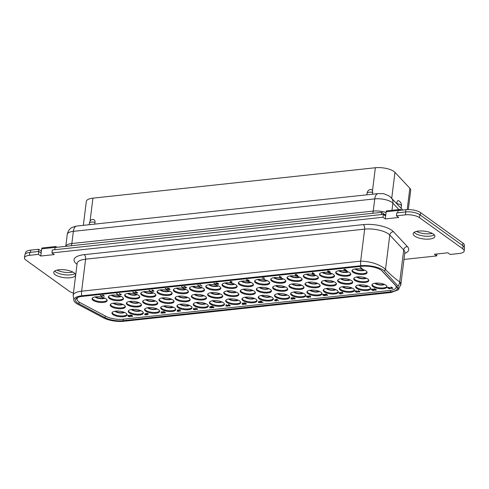 <?xml version="1.0" encoding="UTF-8"?>
<svg xmlns="http://www.w3.org/2000/svg" width="489" height="489" viewBox="0 0 489 489"><rect width="100%" height="100%" fill="white"/><g stroke="black" fill="none" stroke-linecap="round" stroke-linejoin="round"><path stroke-width="0.73" d="M398.731 200.826A4.737 1.748 88.3 0 0 398.511 200.686A4.737 1.748 88.3 0 0 396.665 203.473M83.344 225.35L86.321 201.45A13.637 4.89 7.1 0 1 92.928 198.155L375.363 167.739A13.637 4.89 7.1 0 1 393.932 171.462A13.637 4.89 7.1 0 1 394.959 172.348L409.843 188.241A13.637 4.89 7.1 0 1 410.711 190.294L408.309 209.592M366.897 194.811L367.123 192.959A3.344 2.61 125.7 0 1 369.464 189.805A3.344 2.61 125.7 0 1 372.514 190.588L372.624 194.194M89.077 224.732L90.086 221.004A3.344 2.61 125.7 0 1 93.417 219.53A3.344 2.61 125.7 0 1 95.019 222.263L94.793 224.115M76.247 298.449A14.358 5.147 -172.9 0 0 77.036 299.372M381.206 270.215A14.358 5.147 -172.9 0 0 361.658 266.297L82.427 296.365A14.358 5.147 -172.9 0 0 75.471 299.83A14.358 5.147 -172.9 0 0 77.464 302.923A14.358 5.147 -172.9 0 0 78.912 303.816L105.043 317.667A14.358 5.147 -172.9 0 0 123.136 320.692L390.418 291.909A14.358 5.147 -172.9 0 0 397.374 288.443A14.358 5.147 -172.9 0 0 396.463 286.279L382.288 271.144A14.358 5.147 -172.9 0 0 381.206 270.215M81.736 295.79A16.259 5.825 -172.9 0 0 74.126 301.096A16.259 5.825 -172.9 0 0 76.113 303.217A16.259 5.825 -172.9 0 0 77.757 304.225L103.423 317.832A16.259 5.825 -172.9 0 0 123.913 321.261L391.212 292.477L398.394 289.757L398.058 286.096L384.403 271.089C380.986 267.507 368.914 264.714 360.778 265.741L81.736 295.79A8.747 4.487 -96.1 0 1 81.626 291.175A17.494 6.271 -172.9 0 0 73.148 295.405L77.158 263.247M415.02 233.155A10.954 3.924 7.1 0 1 414.11 232.354A10.954 3.924 -172.9 0 0 415.02 233.155A10.954 3.924 -172.9 0 0 424.959 236.156A10.954 3.924 -172.9 0 0 434.269 234.861A10.954 3.924 7.1 0 1 424.959 236.156A10.954 3.924 7.1 0 1 415.02 233.155M414.654 236.071A10.954 3.924 7.1 0 1 413.138 233.711A10.954 3.924 7.1 0 1 421.359 230.949A10.954 3.924 7.1 0 1 433.358 234.06A10.954 3.924 7.1 0 1 434.874 236.419A10.954 3.924 7.1 0 1 426.659 239.182A10.954 3.924 7.1 0 1 414.654 236.071M55.642 271.86A10.954 3.924 7.1 0 1 54.731 271.053A10.954 3.924 -172.9 0 0 55.642 271.86A10.954 3.924 -172.9 0 0 65.581 274.861A10.954 3.924 -172.9 0 0 74.89 273.565A10.954 3.924 7.1 0 1 65.581 274.861A10.954 3.924 7.1 0 1 55.642 271.86M55.281 274.775A10.954 3.924 7.1 0 1 53.759 272.416A10.954 3.924 7.1 0 1 61.981 269.647A10.954 3.924 7.1 0 1 73.98 272.758A10.954 3.924 7.1 0 1 75.502 275.118A10.954 3.924 7.1 0 1 67.28 277.886A10.954 3.924 7.1 0 1 55.281 274.775M77.017 264.298A21.009 7.531 7.1 0 1 76.962 264.256A21.009 7.531 7.1 0 1 84.23 254.653L363.272 224.604A21.009 7.531 7.1 0 1 391.878 230.343A21.009 7.531 7.1 0 1 393.456 231.707A3.515 3.013 -43.1 0 0 389.788 235.056L385.497 269.512L384.201 268.229C377.991 263.803 370.149 261.438 360.668 261.126L364.653 229.139L85.606 259.188L81.626 291.175L360.668 261.126A8.747 4.487 83.9 0 0 360.778 265.741M401.432 210.191L400.497 209.518A1.375 0.709 83.9 0 0 400.191 209.426A1.375 0.709 83.9 0 0 399.635 210.294L386.169 211.743L385.638 216.016L383.315 214.347L52.286 249.995L51.92 252.911L382.954 217.263L385.277 218.938L398.743 217.483L396.42 215.814L405.418 214.848L405.778 211.926L396.781 212.898L396.42 215.814M405.778 211.926A10.33 3.704 7.1 0 1 419.849 214.75L419.483 217.666A10.33 3.704 -172.9 0 0 405.418 214.848M403.969 259.445L436.714 255.918L434.391 254.249L447.863 252.801L450.18 254.469L459.177 253.498A10.33 3.704 -172.9 0 0 464.189 251.004A10.33 3.704 -172.9 0 0 462.753 248.779L463.12 245.863L419.849 214.75M463.12 245.863A10.33 3.704 7.1 0 1 464.55 248.088L464.189 251.004M24.45 257.825L24.811 254.91A10.33 3.704 7.1 0 1 29.823 252.416L29.456 255.331A10.33 3.704 -172.9 0 0 24.45 257.825A10.33 3.704 -172.9 0 0 25.88 260.056L69.151 291.163A10.33 3.704 -172.9 0 0 73.436 293.07M56.938 247.293L55.997 246.615A1.375 0.709 83.9 0 0 55.691 246.523A1.375 0.709 83.9 0 0 55.141 247.391L41.675 248.84L41.137 253.119L38.82 251.45L29.823 252.416M38.82 251.45L38.454 254.366L29.456 255.331M383.315 214.347L382.954 217.263M38.454 254.366L40.776 256.034L54.242 254.586L51.92 252.911M462.753 248.779L419.483 217.666M436.958 253.974L436.714 255.918M385.497 269.512C390.198 274.47 394.941 278.602 399.733 281.908L403.718 249.922L389.788 235.056A17.494 6.271 -172.9 0 0 388.474 233.919A17.494 6.271 -172.9 0 0 364.653 229.139A3.515 1.803 -96.1 0 0 363.272 224.604M400.613 285.301A17.494 6.271 -172.9 0 0 400.846 284.543A17.494 6.271 -172.9 0 0 399.733 281.908A8.747 7.537 137.7 0 1 398.058 286.096M385.638 216.016L385.277 218.938M41.137 253.119L40.776 256.034M386.169 211.743A1.375 0.709 -96.1 0 1 386.726 210.875L400.191 209.426M41.675 248.84A1.375 0.709 -96.1 0 1 42.225 247.972L55.691 246.523M385.363 269.402L384.403 271.089M398.394 289.757L400.76 284.439L399.733 281.908M396.114 287.532A14.358 5.147 -172.9 0 0 396.964 286.915M122.886 304.415A5.373 1.925 7.1 0 1 118.301 304.947A5.373 1.925 7.1 0 1 113.582 303.486A5.373 1.925 7.1 0 1 113.246 303.211M125.325 306.414A7.61 2.726 7.1 0 1 119.182 307.911A7.61 2.726 7.1 0 1 111.413 305.766A7.61 2.726 7.1 0 1 110.392 304.555M122.177 304.127A4.48 1.608 7.1 0 1 118.362 304.629A4.48 1.608 7.1 0 1 114.347 303.406A4.48 1.608 7.1 0 1 114.004 303.113M124.304 305.197A7.61 2.726 7.1 0 1 125.361 306.841A7.61 2.726 7.1 0 1 119.646 308.761A7.61 2.726 7.1 0 1 111.309 306.597A7.61 2.726 7.1 0 1 110.251 304.959A7.61 2.726 7.1 0 1 115.966 303.033A7.61 2.726 7.1 0 1 124.304 305.197M138.998 302.679A5.373 1.925 7.1 0 1 134.414 303.211A5.373 1.925 7.1 0 1 129.695 301.756A5.373 1.925 7.1 0 1 129.359 301.481M141.437 304.678A7.61 2.726 7.1 0 1 135.294 306.181A7.61 2.726 7.1 0 1 127.525 304.036A7.61 2.726 7.1 0 1 126.504 302.819M138.289 302.398A4.48 1.608 7.1 0 1 134.475 302.893A4.48 1.608 7.1 0 1 130.459 301.67A4.48 1.608 7.1 0 1 130.117 301.377M140.416 303.461A7.61 2.726 7.1 0 1 141.474 305.105A7.61 2.726 7.1 0 1 135.759 307.025A7.61 2.726 7.1 0 1 127.421 304.861A7.61 2.726 7.1 0 1 126.364 303.223A7.61 2.726 7.1 0 1 132.079 301.297A7.61 2.726 7.1 0 1 140.416 303.461M155.288 300.924A5.373 1.925 7.1 0 1 150.704 301.456A5.373 1.925 7.1 0 1 145.985 300.001A5.373 1.925 7.1 0 1 145.649 299.726M157.727 302.923A7.61 2.726 7.1 0 1 151.584 304.427A7.61 2.726 7.1 0 1 143.815 302.281A7.61 2.726 7.1 0 1 142.794 301.065M154.579 300.643A4.48 1.608 7.1 0 1 150.765 301.138A4.48 1.608 7.1 0 1 146.749 299.916A4.48 1.608 7.1 0 1 146.407 299.623M156.706 301.707A7.61 2.726 7.1 0 1 157.764 303.351A7.61 2.726 7.1 0 1 152.048 305.27A7.61 2.726 7.1 0 1 143.711 303.107A7.61 2.726 7.1 0 1 142.654 301.468A7.61 2.726 7.1 0 1 148.369 299.543A7.61 2.726 7.1 0 1 156.706 301.707M171.578 299.17A5.373 1.925 7.1 0 1 166.993 299.702A5.373 1.925 7.1 0 1 162.275 298.247A5.373 1.925 7.1 0 1 161.938 297.972M174.017 301.169A7.61 2.726 7.1 0 1 167.874 302.673A7.61 2.726 7.1 0 1 160.105 300.527A7.61 2.726 7.1 0 1 159.084 299.311M170.869 298.889A4.48 1.608 7.1 0 1 167.055 299.384A4.48 1.608 7.1 0 1 163.039 298.162A4.48 1.608 7.1 0 1 162.696 297.868M172.996 299.953A7.61 2.726 7.1 0 1 174.053 301.597A7.61 2.726 7.1 0 1 168.338 303.516A7.61 2.726 7.1 0 1 160.001 301.352A7.61 2.726 7.1 0 1 158.943 299.714A7.61 2.726 7.1 0 1 164.659 297.789A7.61 2.726 7.1 0 1 172.996 299.953M187.69 297.434A5.373 1.925 7.1 0 1 183.106 297.966A5.373 1.925 7.1 0 1 178.387 296.511A5.373 1.925 7.1 0 1 178.057 296.236M190.129 299.433A7.61 2.726 7.1 0 1 183.986 300.937A7.61 2.726 7.1 0 1 176.217 298.791A7.61 2.726 7.1 0 1 175.203 297.575M186.981 297.153A4.48 1.608 7.1 0 1 183.167 297.648A4.48 1.608 7.1 0 1 179.151 296.426A4.48 1.608 7.1 0 1 178.809 296.132M189.109 298.217A7.61 2.726 7.1 0 1 190.166 299.861A7.61 2.726 7.1 0 1 184.451 301.78A7.61 2.726 7.1 0 1 176.113 299.616A7.61 2.726 7.1 0 1 175.062 297.978A7.61 2.726 7.1 0 1 180.771 296.059A7.61 2.726 7.1 0 1 189.109 298.217M203.98 295.68A5.373 1.925 7.1 0 1 199.396 296.212A5.373 1.925 7.1 0 1 194.677 294.757A5.373 1.925 7.1 0 1 194.347 294.482M206.419 297.679A7.61 2.726 7.1 0 1 200.276 299.182A7.61 2.726 7.1 0 1 192.507 297.037A7.61 2.726 7.1 0 1 191.492 295.821M203.271 295.399A4.48 1.608 7.1 0 1 199.457 295.894A4.48 1.608 7.1 0 1 195.441 294.671A4.48 1.608 7.1 0 1 195.099 294.378M205.398 296.462A7.61 2.726 7.1 0 1 206.456 298.107A7.61 2.726 7.1 0 1 200.741 300.026A7.61 2.726 7.1 0 1 192.403 297.862A7.61 2.726 7.1 0 1 191.352 296.224A7.61 2.726 7.1 0 1 197.061 294.305A7.61 2.726 7.1 0 1 205.398 296.462M220.27 293.926A5.373 1.925 7.1 0 1 215.686 294.457A5.373 1.925 7.1 0 1 210.967 293.003A5.373 1.925 7.1 0 1 210.637 292.728M222.709 295.924A7.61 2.726 7.1 0 1 216.566 297.428A7.61 2.726 7.1 0 1 208.797 295.283A7.61 2.726 7.1 0 1 207.782 294.066M219.561 293.644A4.48 1.608 7.1 0 1 215.747 294.14A4.48 1.608 7.1 0 1 211.731 292.917A4.48 1.608 7.1 0 1 211.389 292.624M221.688 294.708A7.61 2.726 7.1 0 1 222.746 296.352A7.61 2.726 7.1 0 1 217.03 298.272A7.61 2.726 7.1 0 1 208.693 296.108A7.61 2.726 7.1 0 1 207.642 294.47A7.61 2.726 7.1 0 1 213.351 292.55A7.61 2.726 7.1 0 1 221.688 294.708M236.383 292.19A5.373 1.925 7.1 0 1 231.798 292.722A5.373 1.925 7.1 0 1 227.079 291.267A5.373 1.925 7.1 0 1 226.749 290.992M238.821 294.189A7.61 2.726 7.1 0 1 232.678 295.692A7.61 2.726 7.1 0 1 224.909 293.547A7.61 2.726 7.1 0 1 223.895 292.33M235.674 291.909A4.48 1.608 7.1 0 1 231.859 292.41A4.48 1.608 7.1 0 1 227.843 291.181A4.48 1.608 7.1 0 1 227.507 290.888M237.807 292.978A7.61 2.726 7.1 0 1 238.858 294.616A7.61 2.726 7.1 0 1 233.149 296.536A7.61 2.726 7.1 0 1 224.806 294.378A7.61 2.726 7.1 0 1 223.754 292.734A7.61 2.726 7.1 0 1 229.463 290.814A7.61 2.726 7.1 0 1 237.807 292.978M356.713 276.994A5.373 1.925 -172.9 0 0 357.043 277.269A5.373 1.925 -172.9 0 0 361.762 278.73A5.373 1.925 -172.9 0 0 366.347 278.192M353.859 278.333A7.61 2.726 -172.9 0 0 354.88 279.549A7.61 2.726 -172.9 0 0 362.649 281.695A7.61 2.726 -172.9 0 0 368.785 280.197M357.471 276.896A4.48 1.608 -172.9 0 0 357.814 277.19A4.48 1.608 -172.9 0 0 361.829 278.412A4.48 1.608 -172.9 0 0 365.638 277.911M367.771 278.981A7.61 2.726 -172.9 0 0 359.433 276.817A7.61 2.726 -172.9 0 0 353.718 278.736A7.61 2.726 -172.9 0 0 354.776 280.38A7.61 2.726 -172.9 0 0 363.113 282.544A7.61 2.726 -172.9 0 0 368.822 280.619A7.61 2.726 -172.9 0 0 367.771 278.981M340.601 278.73A5.373 1.925 -172.9 0 0 340.931 279.005A5.373 1.925 -172.9 0 0 345.65 280.466A5.373 1.925 -172.9 0 0 350.234 279.928M337.746 280.069A7.61 2.726 -172.9 0 0 338.761 281.285A7.61 2.726 -172.9 0 0 346.536 283.431A7.61 2.726 -172.9 0 0 352.673 281.927M341.359 278.626A4.48 1.608 -172.9 0 0 341.695 278.926A4.48 1.608 -172.9 0 0 345.717 280.148A4.48 1.608 -172.9 0 0 349.525 279.647M351.658 280.717A7.61 2.726 -172.9 0 0 343.315 278.553A7.61 2.726 -172.9 0 0 337.606 280.472A7.61 2.726 -172.9 0 0 338.657 282.116A7.61 2.726 -172.9 0 0 347.001 284.28A7.61 2.726 -172.9 0 0 352.71 282.355A7.61 2.726 -172.9 0 0 351.658 280.717M324.311 280.484A5.373 1.925 -172.9 0 0 324.641 280.759A5.373 1.925 -172.9 0 0 329.36 282.22A5.373 1.925 -172.9 0 0 333.944 281.682M321.456 281.823A7.61 2.726 -172.9 0 0 322.471 283.039A7.61 2.726 -172.9 0 0 330.246 285.185A7.61 2.726 -172.9 0 0 336.383 283.681M325.069 280.38A4.48 1.608 -172.9 0 0 325.405 280.68A4.48 1.608 -172.9 0 0 329.427 281.902A4.48 1.608 -172.9 0 0 333.235 281.401M335.368 282.471A7.61 2.726 -172.9 0 0 327.025 280.307A7.61 2.726 -172.9 0 0 321.316 282.226A7.61 2.726 -172.9 0 0 322.367 283.871A7.61 2.726 -172.9 0 0 330.711 286.034A7.61 2.726 -172.9 0 0 336.42 284.109A7.61 2.726 -172.9 0 0 335.368 282.471M308.021 282.239A5.373 1.925 -172.9 0 0 308.351 282.514A5.373 1.925 -172.9 0 0 313.07 283.975A5.373 1.925 -172.9 0 0 317.654 283.437M305.167 283.577A7.61 2.726 -172.9 0 0 306.181 284.794A7.61 2.726 -172.9 0 0 313.956 286.939A7.61 2.726 -172.9 0 0 320.093 285.435M308.779 282.135A4.48 1.608 -172.9 0 0 309.115 282.434A4.48 1.608 -172.9 0 0 313.137 283.657A4.48 1.608 -172.9 0 0 316.945 283.155M319.079 284.225A7.61 2.726 -172.9 0 0 310.735 282.061A7.61 2.726 -172.9 0 0 305.026 283.981A7.61 2.726 -172.9 0 0 306.077 285.625A7.61 2.726 -172.9 0 0 314.421 287.789A7.61 2.726 -172.9 0 0 320.13 285.863A7.61 2.726 -172.9 0 0 319.079 284.225M291.909 283.975A5.373 1.925 -172.9 0 0 292.239 284.25A5.373 1.925 -172.9 0 0 296.957 285.704A5.373 1.925 -172.9 0 0 301.542 285.173M289.054 285.313A7.61 2.726 -172.9 0 0 290.069 286.53A7.61 2.726 -172.9 0 0 297.838 288.675A7.61 2.726 -172.9 0 0 303.981 287.171M292.666 283.871A4.48 1.608 -172.9 0 0 293.003 284.164A4.48 1.608 -172.9 0 0 297.019 285.393A4.48 1.608 -172.9 0 0 300.833 284.891M302.966 285.961A7.61 2.726 -172.9 0 0 294.623 283.797A7.61 2.726 -172.9 0 0 288.913 285.717A7.61 2.726 -172.9 0 0 289.965 287.361A7.61 2.726 -172.9 0 0 298.308 289.519A7.61 2.726 -172.9 0 0 304.017 287.599A7.61 2.726 -172.9 0 0 302.966 285.961M275.619 285.729A5.373 1.925 -172.9 0 0 275.949 286.004A5.373 1.925 -172.9 0 0 280.668 287.459A5.373 1.925 -172.9 0 0 285.252 286.927M272.764 287.067A7.61 2.726 -172.9 0 0 273.779 288.284A7.61 2.726 -172.9 0 0 281.548 290.429A7.61 2.726 -172.9 0 0 287.691 288.926M276.377 285.625A4.48 1.608 -172.9 0 0 276.713 285.918A4.48 1.608 -172.9 0 0 280.729 287.147A4.48 1.608 -172.9 0 0 284.543 286.646M286.676 287.715A7.61 2.726 -172.9 0 0 278.333 285.552A7.61 2.726 -172.9 0 0 272.624 287.471A7.61 2.726 -172.9 0 0 273.675 289.115A7.61 2.726 -172.9 0 0 282.019 291.273A7.61 2.726 -172.9 0 0 287.728 289.354A7.61 2.726 -172.9 0 0 286.676 287.715M259.329 287.483A5.373 1.925 -172.9 0 0 259.659 287.758A5.373 1.925 -172.9 0 0 264.378 289.213A5.373 1.925 -172.9 0 0 268.962 288.681M256.474 288.822A7.61 2.726 -172.9 0 0 257.489 290.038A7.61 2.726 -172.9 0 0 265.258 292.184A7.61 2.726 -172.9 0 0 271.401 290.68M260.087 287.379A4.48 1.608 -172.9 0 0 260.423 287.673A4.48 1.608 -172.9 0 0 264.439 288.901A4.48 1.608 -172.9 0 0 268.253 288.4M270.386 289.47A7.61 2.726 -172.9 0 0 262.043 287.306A7.61 2.726 -172.9 0 0 256.334 289.225A7.61 2.726 -172.9 0 0 257.385 290.869A7.61 2.726 -172.9 0 0 265.729 293.027A7.61 2.726 -172.9 0 0 271.438 291.108A7.61 2.726 -172.9 0 0 270.386 289.47M243.216 289.219A5.373 1.925 -172.9 0 0 243.546 289.494A5.373 1.925 -172.9 0 0 248.265 290.949A5.373 1.925 -172.9 0 0 252.85 290.417M240.362 290.558A7.61 2.726 -172.9 0 0 241.377 291.774A7.61 2.726 -172.9 0 0 249.145 293.92A7.61 2.726 -172.9 0 0 255.289 292.416M243.968 289.115A4.48 1.608 -172.9 0 0 244.311 289.409A4.48 1.608 -172.9 0 0 248.326 290.631A4.48 1.608 -172.9 0 0 252.141 290.136M254.268 291.199A7.61 2.726 -172.9 0 0 245.93 289.042A7.61 2.726 -172.9 0 0 240.221 290.961A7.61 2.726 -172.9 0 0 241.273 292.599A7.61 2.726 -172.9 0 0 249.616 294.763A7.61 2.726 -172.9 0 0 255.325 292.844A7.61 2.726 -172.9 0 0 254.268 291.199M127.042 314.458A7.61 2.726 7.1 0 1 120.899 315.955A7.61 2.726 7.1 0 1 113.13 313.81A7.61 2.726 7.1 0 1 112.109 312.593M126.021 313.241A7.61 2.726 7.1 0 1 127.079 314.879A7.61 2.726 7.1 0 1 121.364 316.805A7.61 2.726 7.1 0 1 113.026 314.641A7.61 2.726 7.1 0 1 111.969 312.997A7.61 2.726 7.1 0 1 117.684 311.077A7.61 2.726 7.1 0 1 126.021 313.241M123.894 312.171A4.48 1.608 7.1 0 1 120.08 312.673A4.48 1.608 7.1 0 1 116.064 311.45A4.48 1.608 7.1 0 1 115.722 311.157M124.603 312.453A5.373 1.925 7.1 0 1 120.019 312.991A5.373 1.925 7.1 0 1 115.3 311.53A5.373 1.925 7.1 0 1 114.964 311.255M143.332 312.703A7.61 2.726 7.1 0 1 137.189 314.201A7.61 2.726 7.1 0 1 129.42 312.055A7.61 2.726 7.1 0 1 128.399 310.839M142.311 311.487A7.61 2.726 7.1 0 1 143.369 313.125A7.61 2.726 7.1 0 1 137.653 315.05A7.61 2.726 7.1 0 1 129.316 312.887A7.61 2.726 7.1 0 1 128.259 311.242A7.61 2.726 7.1 0 1 133.974 309.323A7.61 2.726 7.1 0 1 142.311 311.487M140.184 310.417A4.48 1.608 7.1 0 1 136.37 310.918A4.48 1.608 7.1 0 1 132.354 309.696A4.48 1.608 7.1 0 1 132.012 309.403M140.893 310.698A5.373 1.925 7.1 0 1 136.309 311.236A5.373 1.925 7.1 0 1 131.59 309.775A5.373 1.925 7.1 0 1 131.254 309.5M159.622 310.949A7.61 2.726 7.1 0 1 153.479 312.447A7.61 2.726 7.1 0 1 145.71 310.301A7.61 2.726 7.1 0 1 144.689 309.085M158.601 309.733A7.61 2.726 7.1 0 1 159.658 311.371A7.61 2.726 7.1 0 1 153.943 313.296A7.61 2.726 7.1 0 1 145.606 311.132A7.61 2.726 7.1 0 1 144.548 309.488A7.61 2.726 7.1 0 1 150.264 307.569A7.61 2.726 7.1 0 1 158.601 309.733M156.474 308.663A4.48 1.608 7.1 0 1 152.66 309.164A4.48 1.608 7.1 0 1 148.644 307.942A4.48 1.608 7.1 0 1 148.301 307.648M157.183 308.944A5.373 1.925 7.1 0 1 152.599 309.482A5.373 1.925 7.1 0 1 147.88 308.021A5.373 1.925 7.1 0 1 147.544 307.746M175.734 309.213A7.61 2.726 7.1 0 1 169.591 310.711A7.61 2.726 7.1 0 1 161.822 308.565A7.61 2.726 7.1 0 1 160.808 307.349M174.714 307.997A7.61 2.726 7.1 0 1 175.771 309.635A7.61 2.726 7.1 0 1 170.056 311.56A7.61 2.726 7.1 0 1 161.718 309.396A7.61 2.726 7.1 0 1 160.667 307.758A7.61 2.726 7.1 0 1 166.376 305.833A7.61 2.726 7.1 0 1 174.714 307.997M172.586 306.927A4.48 1.608 7.1 0 1 168.772 307.428A4.48 1.608 7.1 0 1 164.756 306.206A4.48 1.608 7.1 0 1 164.414 305.912M173.295 307.214A5.373 1.925 7.1 0 1 168.711 307.746A5.373 1.925 7.1 0 1 163.992 306.285A5.373 1.925 7.1 0 1 163.662 306.01M192.024 307.459A7.61 2.726 7.1 0 1 185.881 308.956A7.61 2.726 7.1 0 1 178.112 306.811A7.61 2.726 7.1 0 1 177.097 305.594M191.003 306.242A7.61 2.726 7.1 0 1 192.061 307.881A7.61 2.726 7.1 0 1 186.346 309.806A7.61 2.726 7.1 0 1 178.008 307.642A7.61 2.726 7.1 0 1 176.957 306.004A7.61 2.726 7.1 0 1 182.666 304.079A7.61 2.726 7.1 0 1 191.003 306.242M188.876 305.173A4.48 1.608 7.1 0 1 185.062 305.674A4.48 1.608 7.1 0 1 181.046 304.451A4.48 1.608 7.1 0 1 180.704 304.158M189.585 305.46A5.373 1.925 7.1 0 1 185.001 305.992A5.373 1.925 7.1 0 1 180.282 304.531A5.373 1.925 7.1 0 1 179.952 304.256M208.314 305.704A7.61 2.726 7.1 0 1 202.171 307.202A7.61 2.726 7.1 0 1 194.402 305.057A7.61 2.726 7.1 0 1 193.387 303.84M207.293 304.488A7.61 2.726 7.1 0 1 208.351 306.126A7.61 2.726 7.1 0 1 202.635 308.052A7.61 2.726 7.1 0 1 194.298 305.888A7.61 2.726 7.1 0 1 193.247 304.25A7.61 2.726 7.1 0 1 198.956 302.324A7.61 2.726 7.1 0 1 207.293 304.488M205.166 303.418A4.48 1.608 7.1 0 1 201.352 303.92A4.48 1.608 7.1 0 1 197.336 302.697A4.48 1.608 7.1 0 1 196.994 302.404M205.875 303.706A5.373 1.925 7.1 0 1 201.291 304.237A5.373 1.925 7.1 0 1 196.572 302.777A5.373 1.925 7.1 0 1 196.242 302.502M224.427 303.969A7.61 2.726 7.1 0 1 218.283 305.466A7.61 2.726 7.1 0 1 210.514 303.321A7.61 2.726 7.1 0 1 209.5 302.11M223.412 302.752A7.61 2.726 7.1 0 1 224.463 304.39A7.61 2.726 7.1 0 1 218.754 306.316A7.61 2.726 7.1 0 1 210.411 304.152A7.61 2.726 7.1 0 1 209.359 302.514A7.61 2.726 7.1 0 1 215.068 300.588A7.61 2.726 7.1 0 1 223.412 302.752M221.279 301.682A4.48 1.608 7.1 0 1 217.464 302.184A4.48 1.608 7.1 0 1 213.448 300.961A4.48 1.608 7.1 0 1 213.112 300.668M221.988 301.97A5.373 1.925 7.1 0 1 217.403 302.502A5.373 1.925 7.1 0 1 212.684 301.041A5.373 1.925 7.1 0 1 212.354 300.766M240.716 302.214A7.61 2.726 7.1 0 1 234.573 303.712A7.61 2.726 7.1 0 1 226.804 301.566A7.61 2.726 7.1 0 1 225.79 300.356M239.702 300.998A7.61 2.726 7.1 0 1 240.753 302.636A7.61 2.726 7.1 0 1 235.044 304.561A7.61 2.726 7.1 0 1 226.7 302.398A7.61 2.726 7.1 0 1 225.649 300.759A7.61 2.726 7.1 0 1 231.358 298.834A7.61 2.726 7.1 0 1 239.702 300.998M237.568 299.928A4.48 1.608 7.1 0 1 233.754 300.429A4.48 1.608 7.1 0 1 229.738 299.207A4.48 1.608 7.1 0 1 229.402 298.913M238.277 300.215A5.373 1.925 7.1 0 1 233.693 300.747A5.373 1.925 7.1 0 1 228.974 299.286A5.373 1.925 7.1 0 1 228.644 299.011M107.14 300.142A7.61 2.726 7.1 0 1 100.997 301.646A7.61 2.726 7.1 0 1 93.228 299.5A7.61 2.726 7.1 0 1 92.207 298.284M106.119 298.932A7.61 2.726 7.1 0 1 107.177 300.57A7.61 2.726 7.1 0 1 101.461 302.495A7.61 2.726 7.1 0 1 93.124 300.332A7.61 2.726 7.1 0 1 92.066 298.687A7.61 2.726 7.1 0 1 97.782 296.768A7.61 2.726 7.1 0 1 106.119 298.932M103.992 297.862A4.48 1.608 7.1 0 1 100.178 298.363A4.48 1.608 7.1 0 1 96.162 297.141A4.48 1.608 7.1 0 1 95.82 296.841M104.701 298.143A5.373 1.925 7.1 0 1 100.117 298.681A5.373 1.925 7.1 0 1 95.398 297.22A5.373 1.925 7.1 0 1 95.062 296.945M123.43 298.388A7.61 2.726 7.1 0 1 117.287 299.891A7.61 2.726 7.1 0 1 109.518 297.746A7.61 2.726 7.1 0 1 108.497 296.53M122.409 297.178A7.61 2.726 7.1 0 1 123.466 298.816A7.61 2.726 7.1 0 1 117.751 300.741A7.61 2.726 7.1 0 1 109.414 298.577A7.61 2.726 7.1 0 1 108.356 296.933A7.61 2.726 7.1 0 1 114.071 295.014A7.61 2.726 7.1 0 1 122.409 297.178M120.282 296.108A4.48 1.608 7.1 0 1 116.468 296.609A4.48 1.608 7.1 0 1 112.452 295.387A4.48 1.608 7.1 0 1 112.109 295.087M120.991 296.389A5.373 1.925 7.1 0 1 116.406 296.927A5.373 1.925 7.1 0 1 111.688 295.466A5.373 1.925 7.1 0 1 111.351 295.191M139.72 296.634A7.61 2.726 7.1 0 1 133.576 298.137A7.61 2.726 7.1 0 1 125.807 295.992A7.61 2.726 7.1 0 1 124.787 294.775M138.699 295.423A7.61 2.726 7.1 0 1 139.756 297.061A7.61 2.726 7.1 0 1 134.041 298.987A7.61 2.726 7.1 0 1 125.704 296.823A7.61 2.726 7.1 0 1 124.646 295.179A7.61 2.726 7.1 0 1 130.361 293.259A7.61 2.726 7.1 0 1 138.699 295.423M136.572 294.354A4.48 1.608 7.1 0 1 132.757 294.855A4.48 1.608 7.1 0 1 128.741 293.632A4.48 1.608 7.1 0 1 128.399 293.333M137.281 294.635A5.373 1.925 7.1 0 1 132.696 295.173A5.373 1.925 7.1 0 1 127.977 293.712A5.373 1.925 7.1 0 1 127.641 293.437M155.832 294.904A7.61 2.726 7.1 0 1 149.689 296.401A7.61 2.726 7.1 0 1 141.92 294.256A7.61 2.726 7.1 0 1 140.899 293.039M154.811 293.687A7.61 2.726 7.1 0 1 155.869 295.325A7.61 2.726 7.1 0 1 150.154 297.251A7.61 2.726 7.1 0 1 141.816 295.087A7.61 2.726 7.1 0 1 140.759 293.443A7.61 2.726 7.1 0 1 146.474 291.523A7.61 2.726 7.1 0 1 154.811 293.687M152.684 292.618A4.48 1.608 7.1 0 1 148.87 293.119A4.48 1.608 7.1 0 1 144.854 291.896A4.48 1.608 7.1 0 1 144.512 291.603M153.393 292.899A5.373 1.925 7.1 0 1 148.809 293.437A5.373 1.925 7.1 0 1 144.09 291.976A5.373 1.925 7.1 0 1 143.754 291.701M172.122 293.149A7.61 2.726 7.1 0 1 165.979 294.647A7.61 2.726 7.1 0 1 158.21 292.501A7.61 2.726 7.1 0 1 157.189 291.285M171.101 291.933A7.61 2.726 7.1 0 1 172.159 293.571A7.61 2.726 7.1 0 1 166.443 295.497A7.61 2.726 7.1 0 1 158.106 293.333A7.61 2.726 7.1 0 1 157.048 291.688A7.61 2.726 7.1 0 1 162.764 289.769A7.61 2.726 7.1 0 1 171.101 291.933M168.974 290.863A4.48 1.608 7.1 0 1 165.16 291.365A4.48 1.608 7.1 0 1 161.144 290.142A4.48 1.608 7.1 0 1 160.802 289.849M169.683 291.144A5.373 1.925 7.1 0 1 165.099 291.682A5.373 1.925 7.1 0 1 160.38 290.221A5.373 1.925 7.1 0 1 160.044 289.946M188.412 291.395A7.61 2.726 7.1 0 1 182.269 292.893A7.61 2.726 7.1 0 1 174.5 290.747A7.61 2.726 7.1 0 1 173.479 289.531M187.391 290.179A7.61 2.726 7.1 0 1 188.448 291.817A7.61 2.726 7.1 0 1 182.733 293.742A7.61 2.726 7.1 0 1 174.396 291.578A7.61 2.726 7.1 0 1 173.338 289.934A7.61 2.726 7.1 0 1 179.053 288.015A7.61 2.726 7.1 0 1 187.391 290.179M185.264 289.109A4.48 1.608 7.1 0 1 181.45 289.61A4.48 1.608 7.1 0 1 177.434 288.388A4.48 1.608 7.1 0 1 177.091 288.094M185.973 289.39A5.373 1.925 7.1 0 1 181.388 289.928A5.373 1.925 7.1 0 1 176.67 288.467A5.373 1.925 7.1 0 1 176.333 288.192M204.524 289.659A7.61 2.726 7.1 0 1 198.381 291.157A7.61 2.726 7.1 0 1 190.612 289.011A7.61 2.726 7.1 0 1 189.598 287.801M203.503 288.443A7.61 2.726 7.1 0 1 204.561 290.081A7.61 2.726 7.1 0 1 198.846 292.006A7.61 2.726 7.1 0 1 190.508 289.843A7.61 2.726 7.1 0 1 189.457 288.204A7.61 2.726 7.1 0 1 195.166 286.279A7.61 2.726 7.1 0 1 203.503 288.443M201.376 287.373A4.48 1.608 7.1 0 1 197.562 287.874A4.48 1.608 7.1 0 1 193.546 286.652A4.48 1.608 7.1 0 1 193.204 286.358M202.085 287.66A5.373 1.925 7.1 0 1 197.501 288.192A5.373 1.925 7.1 0 1 192.782 286.731A5.373 1.925 7.1 0 1 192.452 286.456M220.814 287.905A7.61 2.726 7.1 0 1 214.671 289.402A7.61 2.726 7.1 0 1 206.902 287.257A7.61 2.726 7.1 0 1 205.887 286.047M219.793 286.688A7.61 2.726 7.1 0 1 220.851 288.327A7.61 2.726 7.1 0 1 215.136 290.252A7.61 2.726 7.1 0 1 206.798 288.088A7.61 2.726 7.1 0 1 205.747 286.45A7.61 2.726 7.1 0 1 211.456 284.525A7.61 2.726 7.1 0 1 219.793 286.688M217.666 285.619A4.48 1.608 7.1 0 1 213.852 286.12A4.48 1.608 7.1 0 1 209.836 284.898A4.48 1.608 7.1 0 1 209.494 284.604M218.375 285.906A5.373 1.925 7.1 0 1 213.791 286.438A5.373 1.925 7.1 0 1 209.072 284.977A5.373 1.925 7.1 0 1 208.742 284.702M372.043 284.604A7.61 2.726 -172.9 0 0 373.064 285.82A7.61 2.726 -172.9 0 0 380.833 287.966A7.61 2.726 -172.9 0 0 386.97 286.462M385.955 285.246A7.61 2.726 -172.9 0 0 377.618 283.082A7.61 2.726 -172.9 0 0 371.903 285.008A7.61 2.726 -172.9 0 0 372.96 286.646A7.61 2.726 -172.9 0 0 381.298 288.81A7.61 2.726 -172.9 0 0 387.007 286.89A7.61 2.726 -172.9 0 0 385.955 285.246M375.656 283.162A4.48 1.608 -172.9 0 0 375.998 283.455A4.48 1.608 -172.9 0 0 380.014 284.677A4.48 1.608 -172.9 0 0 383.822 284.182M374.898 283.265A5.373 1.925 -172.9 0 0 375.228 283.541A5.373 1.925 -172.9 0 0 379.947 284.995A5.373 1.925 -172.9 0 0 384.531 284.464M355.754 286.358A7.61 2.726 -172.9 0 0 356.774 287.575A7.61 2.726 -172.9 0 0 364.543 289.72A7.61 2.726 -172.9 0 0 370.68 288.217M369.666 287A7.61 2.726 -172.9 0 0 361.328 284.836A7.61 2.726 -172.9 0 0 355.613 286.762A7.61 2.726 -172.9 0 0 356.67 288.4A7.61 2.726 -172.9 0 0 365.008 290.564A7.61 2.726 -172.9 0 0 370.717 288.644A7.61 2.726 -172.9 0 0 369.666 287M359.366 284.916A4.48 1.608 -172.9 0 0 359.708 285.209A4.48 1.608 -172.9 0 0 363.724 286.432A4.48 1.608 -172.9 0 0 367.532 285.937M358.608 285.02A5.373 1.925 -172.9 0 0 358.938 285.295A5.373 1.925 -172.9 0 0 363.657 286.75A5.373 1.925 -172.9 0 0 368.241 286.218M339.464 288.113A7.61 2.726 -172.9 0 0 340.485 289.329A7.61 2.726 -172.9 0 0 348.254 291.475A7.61 2.726 -172.9 0 0 354.391 289.971M353.376 288.754A7.61 2.726 -172.9 0 0 345.038 286.591A7.61 2.726 -172.9 0 0 339.323 288.516A7.61 2.726 -172.9 0 0 340.381 290.154A7.61 2.726 -172.9 0 0 348.718 292.318A7.61 2.726 -172.9 0 0 354.427 290.399A7.61 2.726 -172.9 0 0 353.376 288.754M343.076 286.67A4.48 1.608 -172.9 0 0 343.419 286.964A4.48 1.608 -172.9 0 0 347.434 288.186A4.48 1.608 -172.9 0 0 351.243 287.691M342.318 286.774A5.373 1.925 -172.9 0 0 342.648 287.049A5.373 1.925 -172.9 0 0 347.367 288.504A5.373 1.925 -172.9 0 0 351.952 287.972M323.351 289.849A7.61 2.726 -172.9 0 0 324.366 291.059A7.61 2.726 -172.9 0 0 332.141 293.204A7.61 2.726 -172.9 0 0 338.278 291.707M337.263 290.49A7.61 2.726 -172.9 0 0 328.92 288.327A7.61 2.726 -172.9 0 0 323.211 290.252A7.61 2.726 -172.9 0 0 324.262 291.89A7.61 2.726 -172.9 0 0 332.606 294.054A7.61 2.726 -172.9 0 0 338.315 292.135A7.61 2.726 -172.9 0 0 337.263 290.49M326.964 288.406A4.48 1.608 -172.9 0 0 327.3 288.699A4.48 1.608 -172.9 0 0 331.322 289.922A4.48 1.608 -172.9 0 0 335.13 289.421M326.206 288.504A5.373 1.925 -172.9 0 0 326.536 288.779A5.373 1.925 -172.9 0 0 331.255 290.24A5.373 1.925 -172.9 0 0 335.839 289.708M307.061 291.603A7.61 2.726 -172.9 0 0 308.076 292.813A7.61 2.726 -172.9 0 0 315.851 294.959A7.61 2.726 -172.9 0 0 321.988 293.461M320.973 292.245A7.61 2.726 -172.9 0 0 312.63 290.081A7.61 2.726 -172.9 0 0 306.921 292.006A7.61 2.726 -172.9 0 0 307.972 293.644A7.61 2.726 -172.9 0 0 316.316 295.808A7.61 2.726 -172.9 0 0 322.025 293.889A7.61 2.726 -172.9 0 0 320.973 292.245M310.674 290.16A4.48 1.608 -172.9 0 0 311.01 290.454A4.48 1.608 -172.9 0 0 315.032 291.676A4.48 1.608 -172.9 0 0 318.84 291.175M309.916 290.258A5.373 1.925 -172.9 0 0 310.246 290.533A5.373 1.925 -172.9 0 0 314.965 291.994A5.373 1.925 -172.9 0 0 319.549 291.462M290.772 293.357A7.61 2.726 -172.9 0 0 291.786 294.567A7.61 2.726 -172.9 0 0 299.561 296.713A7.61 2.726 -172.9 0 0 305.698 295.215M304.684 293.999A7.61 2.726 -172.9 0 0 296.34 291.835A7.61 2.726 -172.9 0 0 290.631 293.761A7.61 2.726 -172.9 0 0 291.682 295.399A7.61 2.726 -172.9 0 0 300.026 297.563A7.61 2.726 -172.9 0 0 305.735 295.643A7.61 2.726 -172.9 0 0 304.684 293.999M294.384 291.915A4.48 1.608 -172.9 0 0 294.72 292.208A4.48 1.608 -172.9 0 0 298.742 293.431A4.48 1.608 -172.9 0 0 302.55 292.929M293.626 292.012A5.373 1.925 -172.9 0 0 293.956 292.288A5.373 1.925 -172.9 0 0 298.675 293.748A5.373 1.925 -172.9 0 0 303.259 293.217M274.659 295.093A7.61 2.726 -172.9 0 0 275.674 296.303A7.61 2.726 -172.9 0 0 283.443 298.449A7.61 2.726 -172.9 0 0 289.586 296.951M288.571 295.735A7.61 2.726 -172.9 0 0 280.228 293.571A7.61 2.726 -172.9 0 0 274.518 295.497A7.61 2.726 -172.9 0 0 275.57 297.135A7.61 2.726 -172.9 0 0 283.913 299.299A7.61 2.726 -172.9 0 0 289.622 297.379A7.61 2.726 -172.9 0 0 288.571 295.735M278.272 293.651A4.48 1.608 -172.9 0 0 278.608 293.944A4.48 1.608 -172.9 0 0 282.624 295.167A4.48 1.608 -172.9 0 0 286.438 294.665M277.514 293.748A5.373 1.925 -172.9 0 0 277.844 294.023A5.373 1.925 -172.9 0 0 282.563 295.484A5.373 1.925 -172.9 0 0 287.147 294.953M258.369 296.847A7.61 2.726 -172.9 0 0 259.384 298.058A7.61 2.726 -172.9 0 0 267.153 300.203A7.61 2.726 -172.9 0 0 273.296 298.706M272.281 297.489A7.61 2.726 -172.9 0 0 263.938 295.325A7.61 2.726 -172.9 0 0 258.229 297.251A7.61 2.726 -172.9 0 0 259.28 298.889A7.61 2.726 -172.9 0 0 267.624 301.053A7.61 2.726 -172.9 0 0 273.333 299.134A7.61 2.726 -172.9 0 0 272.281 297.489M261.982 295.405A4.48 1.608 -172.9 0 0 262.318 295.698A4.48 1.608 -172.9 0 0 266.334 296.921A4.48 1.608 -172.9 0 0 270.148 296.42M261.224 295.503A5.373 1.925 -172.9 0 0 261.554 295.778A5.373 1.925 -172.9 0 0 266.273 297.239A5.373 1.925 -172.9 0 0 270.857 296.707M242.079 298.602A7.61 2.726 -172.9 0 0 243.094 299.812A7.61 2.726 -172.9 0 0 250.863 301.957A7.61 2.726 -172.9 0 0 257.006 300.46M255.992 299.244A7.61 2.726 -172.9 0 0 247.648 297.08A7.61 2.726 -172.9 0 0 241.939 299.005A7.61 2.726 -172.9 0 0 242.99 300.643A7.61 2.726 -172.9 0 0 251.334 302.807A7.61 2.726 -172.9 0 0 257.043 300.882A7.61 2.726 -172.9 0 0 255.992 299.244M245.692 297.159A4.48 1.608 -172.9 0 0 246.028 297.453A4.48 1.608 -172.9 0 0 250.044 298.675A4.48 1.608 -172.9 0 0 253.858 298.174M244.934 297.257A5.373 1.925 -172.9 0 0 245.264 297.532A5.373 1.925 -172.9 0 0 249.983 298.993A5.373 1.925 -172.9 0 0 254.567 298.461M352.141 270.295A7.61 2.726 -172.9 0 0 353.156 271.511A7.61 2.726 -172.9 0 0 360.931 273.651A7.61 2.726 -172.9 0 0 367.068 272.153M366.053 270.937A7.61 2.726 -172.9 0 0 357.71 268.773A7.61 2.726 -172.9 0 0 352.001 270.698A7.61 2.726 -172.9 0 0 353.058 272.336A7.61 2.726 -172.9 0 0 361.395 274.5A7.61 2.726 -172.9 0 0 367.105 272.581A7.61 2.726 -172.9 0 0 366.053 270.937M355.754 268.852A4.48 1.608 -172.9 0 0 356.09 269.146A4.48 1.608 -172.9 0 0 360.112 270.368A4.48 1.608 -172.9 0 0 363.92 269.867M354.996 268.956A5.373 1.925 -172.9 0 0 355.326 269.231A5.373 1.925 -172.9 0 0 360.045 270.686A5.373 1.925 -172.9 0 0 364.629 270.154M335.851 272.049A7.61 2.726 -172.9 0 0 336.866 273.265A7.61 2.726 -172.9 0 0 344.641 275.405A7.61 2.726 -172.9 0 0 350.778 273.907M349.763 272.691A7.61 2.726 -172.9 0 0 341.42 270.527A7.61 2.726 -172.9 0 0 335.711 272.452A7.61 2.726 -172.9 0 0 336.762 274.091A7.61 2.726 -172.9 0 0 345.106 276.254A7.61 2.726 -172.9 0 0 350.815 274.335A7.61 2.726 -172.9 0 0 349.763 272.691M339.464 270.606A4.48 1.608 -172.9 0 0 339.8 270.9A4.48 1.608 -172.9 0 0 343.822 272.122A4.48 1.608 -172.9 0 0 347.63 271.621M338.706 270.71A5.373 1.925 -172.9 0 0 339.036 270.985A5.373 1.925 -172.9 0 0 343.755 272.44A5.373 1.925 -172.9 0 0 348.339 271.908M319.561 273.803A7.61 2.726 -172.9 0 0 320.576 275.02A7.61 2.726 -172.9 0 0 328.351 277.159A7.61 2.726 -172.9 0 0 334.488 275.662M333.474 274.445A7.61 2.726 -172.9 0 0 325.13 272.281A7.61 2.726 -172.9 0 0 319.421 274.207A7.61 2.726 -172.9 0 0 320.472 275.845A7.61 2.726 -172.9 0 0 328.816 278.009A7.61 2.726 -172.9 0 0 334.525 276.089A7.61 2.726 -172.9 0 0 333.474 274.445M323.174 272.361A4.48 1.608 -172.9 0 0 323.51 272.654A4.48 1.608 -172.9 0 0 327.532 273.877A4.48 1.608 -172.9 0 0 331.34 273.375M322.416 272.459A5.373 1.925 -172.9 0 0 322.746 272.74A5.373 1.925 -172.9 0 0 327.465 274.195A5.373 1.925 -172.9 0 0 332.049 273.663M303.449 275.539A7.61 2.726 -172.9 0 0 304.464 276.75A7.61 2.726 -172.9 0 0 312.239 278.895A7.61 2.726 -172.9 0 0 318.376 277.397M317.361 276.181A7.61 2.726 -172.9 0 0 309.017 274.017A7.61 2.726 -172.9 0 0 303.308 275.943A7.61 2.726 -172.9 0 0 304.36 277.581A7.61 2.726 -172.9 0 0 312.703 279.745A7.61 2.726 -172.9 0 0 318.412 277.825A7.61 2.726 -172.9 0 0 317.361 276.181M307.061 274.097A4.48 1.608 -172.9 0 0 307.398 274.39A4.48 1.608 -172.9 0 0 311.414 275.613A4.48 1.608 -172.9 0 0 315.228 275.111M306.303 274.195A5.373 1.925 -172.9 0 0 306.634 274.47A5.373 1.925 -172.9 0 0 311.352 275.93A5.373 1.925 -172.9 0 0 315.937 275.399M287.159 277.294A7.61 2.726 -172.9 0 0 288.174 278.504A7.61 2.726 -172.9 0 0 295.943 280.649A7.61 2.726 -172.9 0 0 302.086 279.152M301.071 277.935A7.61 2.726 -172.9 0 0 292.728 275.772A7.61 2.726 -172.9 0 0 287.019 277.697A7.61 2.726 -172.9 0 0 288.07 279.335A7.61 2.726 -172.9 0 0 296.413 281.499A7.61 2.726 -172.9 0 0 302.123 279.58A7.61 2.726 -172.9 0 0 301.071 277.935M290.772 275.851A4.48 1.608 -172.9 0 0 291.108 276.144A4.48 1.608 -172.9 0 0 295.124 277.367A4.48 1.608 -172.9 0 0 298.938 276.866M290.014 275.949A5.373 1.925 -172.9 0 0 290.344 276.224A5.373 1.925 -172.9 0 0 295.063 277.685A5.373 1.925 -172.9 0 0 299.647 277.153M270.869 279.048A7.61 2.726 -172.9 0 0 271.884 280.258A7.61 2.726 -172.9 0 0 279.653 282.404A7.61 2.726 -172.9 0 0 285.796 280.906M284.781 279.69A7.61 2.726 -172.9 0 0 276.438 277.526A7.61 2.726 -172.9 0 0 270.729 279.451A7.61 2.726 -172.9 0 0 271.78 281.089A7.61 2.726 -172.9 0 0 280.124 283.253A7.61 2.726 -172.9 0 0 285.833 281.334A7.61 2.726 -172.9 0 0 284.781 279.69M274.482 277.605A4.48 1.608 -172.9 0 0 274.818 277.899A4.48 1.608 -172.9 0 0 278.834 279.121A4.48 1.608 -172.9 0 0 282.648 278.62M273.724 277.703A5.373 1.925 -172.9 0 0 274.054 277.978A5.373 1.925 -172.9 0 0 278.773 279.439A5.373 1.925 -172.9 0 0 283.357 278.907M254.757 280.784A7.61 2.726 -172.9 0 0 255.771 281.994A7.61 2.726 -172.9 0 0 263.54 284.14A7.61 2.726 -172.9 0 0 269.683 282.642M268.663 281.426A7.61 2.726 -172.9 0 0 260.325 279.262A7.61 2.726 -172.9 0 0 254.616 281.187A7.61 2.726 -172.9 0 0 255.668 282.825A7.61 2.726 -172.9 0 0 264.011 284.989A7.61 2.726 -172.9 0 0 269.72 283.064A7.61 2.726 -172.9 0 0 268.663 281.426M258.363 279.341A4.48 1.608 -172.9 0 0 258.705 279.635A4.48 1.608 -172.9 0 0 262.721 280.857A4.48 1.608 -172.9 0 0 266.536 280.356M257.611 279.439A5.373 1.925 -172.9 0 0 257.941 279.714A5.373 1.925 -172.9 0 0 262.66 281.175A5.373 1.925 -172.9 0 0 267.245 280.643M238.467 282.538A7.61 2.726 -172.9 0 0 239.482 283.748A7.61 2.726 -172.9 0 0 247.251 285.894A7.61 2.726 -172.9 0 0 253.394 284.396M252.373 283.18A7.61 2.726 -172.9 0 0 244.035 281.016A7.61 2.726 -172.9 0 0 238.326 282.942A7.61 2.726 -172.9 0 0 239.378 284.58A7.61 2.726 -172.9 0 0 247.721 286.743A7.61 2.726 -172.9 0 0 253.43 284.818A7.61 2.726 -172.9 0 0 252.373 283.18M242.073 281.096A4.48 1.608 -172.9 0 0 242.416 281.389A4.48 1.608 -172.9 0 0 246.432 282.611A4.48 1.608 -172.9 0 0 250.246 282.11M241.321 281.193A5.373 1.925 -172.9 0 0 241.652 281.468A5.373 1.925 -172.9 0 0 246.37 282.929A5.373 1.925 -172.9 0 0 250.955 282.397M222.177 284.292A7.61 2.726 -172.9 0 0 223.192 285.503A7.61 2.726 -172.9 0 0 230.961 287.648A7.61 2.726 -172.9 0 0 237.104 286.151M236.083 284.934A7.61 2.726 -172.9 0 0 227.746 282.77A7.61 2.726 -172.9 0 0 222.037 284.696A7.61 2.726 -172.9 0 0 223.088 286.334A7.61 2.726 -172.9 0 0 231.431 288.498A7.61 2.726 -172.9 0 0 237.141 286.572A7.61 2.726 -172.9 0 0 236.083 284.934M225.784 282.85A4.48 1.608 -172.9 0 0 226.126 283.143A4.48 1.608 -172.9 0 0 230.142 284.366A4.48 1.608 -172.9 0 0 233.956 283.864M225.032 282.948A5.373 1.925 -172.9 0 0 225.362 283.223A5.373 1.925 -172.9 0 0 230.081 284.684A5.373 1.925 -172.9 0 0 234.665 284.152M78.246 297.288A13.637 4.89 -172.9 0 0 77.042 298.975A13.637 4.89 -172.9 0 0 78.931 301.915A13.637 4.89 -172.9 0 0 80.312 302.764L105.936 316.34A13.637 4.89 -172.9 0 0 123.124 319.219L389.568 290.527A13.637 4.89 -172.9 0 0 396.176 287.232A13.637 4.89 -172.9 0 0 395.314 285.179L381.506 270.441M129.848 315.374L130.343 315.05L132.274 315.601L132.177 316.371M132.164 316.499L130.263 315.949L130.325 315.179L132.262 315.729L132.164 316.499L132.666 316.169M144.762 314.775L145.044 313.467L146.773 314.433L146.419 314.592L146.822 314.885L144.762 314.775L145.025 313.596L146.755 314.561M146.584 314.58L146.822 314.885M178.283 309.928L180.093 309.733L180.325 311.316L179.811 310.038L178.283 309.928M177.165 311.285L177.446 309.977L179.176 310.943L178.821 311.108L179.225 311.395L177.165 311.285L177.434 310.105L179.163 311.071M178.992 311.09L179.225 311.395M193.455 309.531L193.736 308.223L195.466 309.189L195.111 309.354L195.514 309.641L193.455 309.531L193.723 308.351L195.453 309.317M195.282 309.335L195.514 309.641M228.118 305.796L228.4 304.488L230.13 305.454L229.775 305.619L230.178 305.906L228.118 305.796L228.387 304.616L230.117 305.582M229.946 305.601L230.178 305.906M244.207 302.935L243.577 303.351L244.023 302.807L245.337 303.046L246.432 303.913M243.595 303.223L244.023 302.807L243.595 303.223M243.577 303.351L244.005 302.935L245.35 303.339M245.337 303.467L246.291 303.742L245.839 304.262L244.341 303.993L246.059 303.657M244.341 303.993L246.04 303.785L244.586 303.486L245.068 303.07M242.147 304.286L242.428 302.978L244.158 303.944L243.803 304.109L244.207 304.396L242.147 304.286L242.416 303.107L244.145 304.072M243.974 304.091L244.207 304.396M276.285 299.372L276.829 299.311L278.559 300.698L276.285 299.372M274.726 300.778L275.007 299.47L276.737 300.435L276.383 300.601L276.786 300.888L274.726 300.778L274.995 299.598L276.725 300.564M276.554 300.582L276.786 300.888M291.016 299.023L291.297 297.715L293.027 298.681L292.673 298.846L293.076 299.134L291.016 299.023L291.285 297.844L293.015 298.81M292.844 298.828L293.076 299.134M306.927 296.181L306.297 296.597L306.744 296.053L308.058 296.291L309.152 297.159M306.316 296.468L306.744 296.053L306.316 296.468M306.297 296.597L306.725 296.181L308.07 296.585M308.058 296.713L309.011 296.988L308.559 297.508L307.061 297.239L308.779 296.902M307.061 297.239L308.761 297.031L307.306 296.731L307.789 296.316M324.892 294.598L325.319 294.054L324.904 294.47L325.319 294.054L326.609 294.292L327.709 295.283L325.588 295.228L325.692 294.818L324.892 294.598L325.301 294.182L326.591 294.421L327.709 295.283M325.607 295.099L325.705 294.69L325.607 295.099M323.217 294.427L322.587 294.843L323.033 294.299L324.348 294.537L325.442 295.405M322.606 294.714L323.033 294.299L322.606 294.714M322.587 294.843L323.015 294.427L324.36 294.83M324.348 294.959L325.301 295.234L324.849 295.753L323.351 295.484L325.069 295.148M323.351 295.484L325.051 295.277L323.596 294.977L324.079 294.561M340.827 292.422L342.636 292.226L342.868 293.81L342.355 292.532L340.827 292.422M339.507 292.673L338.883 293.088L339.323 292.544L340.637 292.783L341.732 293.651M338.895 292.96L339.323 292.544L338.895 292.96M338.883 293.088L339.305 292.673L340.65 293.076M340.637 293.204L341.591 293.479L341.139 293.999L339.641 293.73L341.359 293.394M339.641 293.73L341.34 293.522L339.886 293.223L340.368 292.807M358.052 290.655L358.364 290.576L358.296 291.163L359.971 291.401L359.574 292.012L358.15 291.725L358.351 290.704L358.278 291.291L359.959 291.53L359.574 292.012M388.199 287.428L387.575 287.844L388.015 287.3L389.33 287.538L390.424 288.406M387.588 287.721L388.015 287.3L387.588 287.721M387.575 287.844L387.997 287.428L389.348 287.832M389.33 287.96L390.283 288.235L389.831 288.754L388.333 288.486L390.051 288.149M388.333 288.486L390.033 288.278L388.584 287.978L389.067 287.563M101.993 295.325L103.802 295.13L104.035 296.713L103.521 295.435L101.993 295.325M100.166 295.521L100.71 295.466L102.445 296.847L100.166 295.521M119.389 293.541L119.701 293.461L119.634 294.054L121.315 294.286L120.911 294.898L119.487 294.61L119.689 293.589L119.616 294.182L121.296 294.415L120.911 294.898M148.858 290.277L149.402 290.221L151.138 291.603L148.858 290.277M167.91 288.339L167.287 288.754L167.733 288.21L169.041 288.443L170.141 289.317M167.305 288.626L167.733 288.21L167.305 288.626M167.287 288.754L167.715 288.339L169.06 288.742M169.041 288.871L170.001 289.146L169.542 289.659L168.051 289.396L169.762 289.054M168.051 289.396L169.75 289.182L168.295 288.889L168.778 288.473M165.148 288.522L165.692 288.467L167.427 289.849L165.148 288.522M184.267 286.578L183.711 287.098L184.102 286.444L185.514 286.725L185.258 287.783L186.822 287.636L184.811 287.978L185.264 286.762M183.73 286.97L184.102 286.444L183.73 286.97M185.349 287.648L186.645 287.508M181.437 286.768L181.981 286.713L183.717 288.094L181.437 286.768M199.818 284.794L200.362 284.732L202.091 286.12L199.818 284.794M197.556 285.038L198.094 284.977L199.83 286.365L197.556 285.038M215.93 283.29L216.419 282.966L218.351 283.516L218.259 284.286M218.241 284.415L216.34 283.864L216.401 283.094L218.338 283.644L218.241 284.415L218.742 284.085M246.334 280.24L246.768 279.696L246.352 280.111L246.768 279.696L248.051 279.934L249.176 280.802L249.035 280.515L249.158 280.93L248.571 281.151L247.037 280.869L247.134 280.46L246.334 280.24L246.749 279.824L248.039 280.063L249.158 280.93M247.049 280.741L247.153 280.338L247.049 280.741M262.275 278.064L264.084 277.868L264.317 279.457L263.803 278.174L262.275 278.064M279.5 276.297L279.812 276.218L279.739 276.811L281.419 277.043L281.022 277.654L279.598 277.367L279.794 276.346L279.726 276.939L281.401 277.171L281.022 277.654M328.021 271.095L327.398 271.511L327.838 270.967L329.152 271.199L330.246 272.073M327.41 271.383L327.838 270.967L327.41 271.383M327.398 271.511L327.819 271.095L329.17 271.499M329.152 271.627L330.106 271.902L329.653 272.416L328.156 272.153L329.873 271.817M328.156 272.153L329.855 271.945L328.4 271.646L328.889 271.23M344.378 269.335L343.822 269.855L344.213 269.207L345.619 269.482L345.368 270.539L346.933 270.393L344.916 270.735L345.368 269.525M343.834 269.726L344.213 269.207L343.834 269.726M345.454 270.405L346.75 270.264M360.1 267.532L360.644 267.471L362.373 268.858L360.1 267.532M312.11 273.938L312.398 272.63L314.121 273.596L313.767 273.761L314.17 274.048L312.11 273.938L312.379 272.758L314.109 273.724M313.938 273.742L314.17 274.048M295.802 275.111L297.612 275.362L297.202 275.912L295.814 275.655L297.037 275.784L297.343 275.38L295.686 275.313L295.118 274.653L296.34 274.396L295.503 274.763L297.63 275.234L297.795 275.637L297.63 275.234L297.22 275.784M295.814 275.655L297.055 275.655L297.361 275.258M231.627 282.905L231.731 282.306L230.019 282.074L230.423 281.585L231.872 281.872L231.627 282.905L231.737 282.306M230.019 282.074L230.435 281.456L230.038 281.945L230.435 281.456L231.884 281.743L232.043 282.281M213.846 283.284L214.384 283.223L216.12 284.61L213.846 283.284M151.828 291.199L152.11 289.891L153.839 290.857L153.485 291.022L153.888 291.31L151.828 291.199L152.097 290.02L153.827 290.986M153.656 291.004L153.888 291.31M132.745 292.012L133.289 291.957L135.025 293.339L132.745 292.012M135.697 292.349L137.507 292.599L137.097 293.156L135.704 292.899L136.932 293.027L137.238 292.624L135.581 292.556L135.007 291.896L136.229 291.64L135.392 292.006L135.697 292.349L137.684 292.813M135.704 292.899L136.951 292.899L137.25 292.495M116.455 293.767L116.999 293.712L118.735 295.093L116.455 293.767M390.662 288.29L390.949 286.988L392.679 287.948L392.325 288.113L392.728 288.406L390.662 288.29L390.931 287.116L392.661 288.076M392.49 288.094L392.728 288.406M371.909 289.182L371.285 289.598L371.726 289.054L373.04 289.292L374.134 290.16M371.298 289.476L371.726 289.054L371.298 289.476M371.285 289.598L371.707 289.182L373.058 289.586M373.04 289.714L373.993 289.989L373.541 290.509L372.043 290.24L373.761 289.904M372.043 290.24L373.743 290.032L372.294 289.732L372.777 289.317M374.354 289.464L376.169 289.714L375.76 290.27L374.366 290.008L375.595 290.136L375.894 289.739L374.244 289.671L373.669 289.011L374.892 288.754L374.054 289.115L376.182 289.586L376.347 289.989L376.182 289.586L375.772 290.142M374.366 290.008L375.607 290.008L375.913 289.61M355.619 290.937L354.996 291.352L355.436 290.808L356.75 291.047L357.844 291.915M355.008 291.23L355.436 290.808L355.008 291.23M354.996 291.352L355.417 290.937L356.768 291.34M356.75 291.468L357.704 291.744L357.251 292.263L355.754 291.994L357.471 291.658M355.754 291.994L357.453 291.786L356.004 291.487L356.487 291.071M310.185 297.257L310.289 296.658L308.571 296.426L308.975 295.943L310.423 296.23L310.478 297.3L310.283 296.658M308.571 296.426L308.993 295.814L308.59 296.297L308.993 295.814L310.442 296.102L310.601 296.634M292.398 297.868L292.887 297.544L294.818 298.101L294.726 298.871M294.708 298.999L292.807 298.443L292.868 297.673L294.806 298.229L294.708 298.999L295.215 298.669M258.436 302.532L258.718 301.224L260.448 302.19L260.093 302.355L260.496 302.642L258.436 302.532L258.705 301.352L260.435 302.318M260.264 302.336L260.496 302.642M260.564 301.175L260.001 301.695L260.392 301.047L261.804 301.322L261.554 302.379L263.113 302.239L261.102 302.581L261.554 301.365M260.02 301.566L260.392 301.047L260.02 301.566M261.639 302.245L262.935 302.104M225.857 306.041L226.138 304.733L227.868 305.698L227.513 305.863L227.917 306.151L225.857 306.041L226.126 304.861L227.856 305.827M227.685 305.845L227.917 306.151M209.744 307.777L210.025 306.469L211.755 307.434L211.401 307.599L211.804 307.887L209.744 307.777L210.013 306.597L211.743 307.563M211.572 307.581L211.804 307.887M211.988 306.951L213.797 307.202L213.387 307.752L212 307.495L213.222 307.624L213.528 307.226L211.871 307.159L211.315 306.371L212.519 306.236L211.688 306.603L213.815 307.074L213.98 307.477L213.815 307.074L213.406 307.624M212 307.495L213.241 307.495L213.54 307.098M195.679 308.143L195.997 308.058L195.924 308.651L197.605 308.883L197.208 309.494L195.783 309.207L195.979 308.186L195.912 308.779L197.587 309.011L197.208 309.494M161.052 313.021L161.333 311.713L163.063 312.679L162.709 312.838L163.112 313.131L161.052 313.021L161.315 311.841L163.045 312.807M162.874 312.826L163.112 313.131M162.519 312.08L162.947 311.542L162.537 311.958L162.947 311.542L164.237 311.774L165.361 312.642L165.221 312.355L165.343 312.771L164.756 312.991L163.222 312.709L163.32 312.306L162.519 312.08L162.935 311.67L164.225 311.903L165.343 312.771M163.234 312.581L163.338 312.178L163.234 312.581M147.812 314.745L147.91 314.146L146.205 313.914L146.602 313.425L148.051 313.712L147.812 314.745L147.916 314.146M146.205 313.914L146.621 313.296L146.223 313.785L146.621 313.296L148.069 313.583L148.228 314.121M128.454 315.949L130.263 316.194L129.854 316.75L128.46 316.493L129.689 316.621L129.995 316.218L128.338 316.151L127.763 315.491L128.986 315.234L128.149 315.601L128.454 315.949L130.441 316.407M128.46 316.493L129.707 316.493L130.007 316.09M360.081 267.66L360.644 267.471M360.625 267.599L362.373 268.858M344.36 269.463L344.085 269.824L344.36 269.463L345.35 269.965M344.916 270.735L345.356 269.647M343.822 269.855L344.195 269.335L345.601 269.61L345.637 270.124M328.003 271.224L327.661 271.487L328.871 271.358L328.4 271.646L328.871 271.358M329.855 271.945L329.494 272.159M312.447 273.754L313.327 273.657L312.569 273.113L312.447 273.754M312.471 273.626L313.174 273.547M295.118 274.653L296.34 274.396M280.136 277.031L279.867 277.342L280.857 277.526L281.151 277.208L279.885 277.22L281.163 277.08M280.154 276.902L279.885 277.22M262.263 278.192L264.084 277.868M264.072 277.996L264.317 279.457M247.037 280.869L247.134 280.46M246.914 279.959L246.603 280.215L247.483 280.356L247.77 280.087L246.621 280.087L247.782 279.959M247.672 280.484L247.306 280.845L248.394 281.022L248.76 280.674L247.318 280.717L248.773 280.545M248.412 280.894L248.76 280.674M246.933 279.83L246.621 280.087M247.685 280.362L247.318 280.717M230.588 281.713L230.276 282.037L231.597 281.896M231.328 282.086L231.609 281.768M230.6 281.591L230.295 281.908M213.827 283.406L214.384 283.223M214.371 283.351L216.12 284.61M215.924 283.223L216.419 282.966M216.59 283.223L216.603 283.834L218.07 284.286L218.4 284.005L216.59 283.223L216.603 283.834L218.418 283.877M218.088 284.158L218.4 284.005M216.609 283.094L216.621 283.706M197.538 285.16L198.094 284.977M198.082 285.105L199.83 286.365M199.799 284.922L200.362 284.732M200.343 284.861L202.091 286.12M181.425 286.896L181.981 286.713M181.969 286.841L183.717 288.094M184.255 286.707L183.974 287.067L184.255 286.707L185.239 287.208M184.811 287.978L185.245 286.89M183.711 287.098L184.09 286.572L185.496 286.854L185.527 287.367M165.135 288.651L165.692 288.467M165.679 288.596L167.427 289.849M167.898 288.467L167.55 288.724L168.76 288.602L168.295 288.889L168.76 288.602M169.75 289.182L169.39 289.402M148.845 290.405L149.402 290.221M149.389 290.35L151.138 291.603M152.165 291.016L153.045 290.918L152.281 290.374L152.165 291.016M152.189 290.882L152.892 290.808M132.733 292.141L133.289 291.957M133.277 292.086L135.025 293.339M135.007 291.896L136.229 291.64M116.443 293.895L116.999 293.712M116.987 293.84L118.735 295.093M120.031 294.268L119.762 294.586L120.746 294.769L121.04 294.451L119.774 294.457L121.058 294.323M120.043 294.14L119.774 294.457M100.153 295.649L100.71 295.466M100.697 295.594L102.445 296.847M101.975 295.454L103.802 295.13M103.784 295.258L104.035 296.713M388.18 287.556L387.838 287.819L389.048 287.691L388.584 287.978L389.048 287.691M390.033 288.278L389.672 288.498M391.004 288.107L391.878 288.015L391.121 287.465L391.004 288.107M391.029 287.978L391.726 287.905M371.891 289.311L371.548 289.574L372.759 289.445L372.294 289.732L372.759 289.445M373.743 290.032L373.382 290.252M373.669 289.011L374.892 288.754M355.601 291.065L355.259 291.328L356.469 291.199L356.004 291.487L356.469 291.199M357.453 291.786L357.092 292.006M358.688 291.383L358.419 291.701L359.409 291.878L359.702 291.56L358.437 291.572L359.721 291.432M358.706 291.255L358.437 291.572M339.488 292.801L339.146 293.064L340.356 292.935L339.886 293.223L340.356 292.935M341.34 293.522L340.98 293.742M340.815 292.55L342.636 292.226M342.624 292.355L342.868 293.81M323.198 294.555L322.856 294.818L324.066 294.69L323.596 294.977L324.066 294.69M325.051 295.277L324.69 295.497M325.588 295.228L325.692 294.818M325.466 294.311L325.154 294.574L326.041 294.714L326.322 294.445L325.173 294.445L326.34 294.317M326.224 294.843L325.857 295.197L326.945 295.374L327.312 295.032L325.876 295.075L327.33 294.904M326.964 295.246L327.312 295.032M325.485 294.182L325.173 294.445M326.242 294.714L325.876 295.075M306.909 296.31L306.566 296.572L307.777 296.444L307.306 296.731L307.777 296.444M308.761 297.031L308.4 297.251M309.14 296.071L308.828 296.389L310.148 296.248M309.879 296.438L310.167 296.12M309.158 295.943L308.846 296.267M291.352 298.84L292.233 298.742L291.468 298.198L291.352 298.84M291.377 298.712L292.08 298.632M292.391 297.801L292.887 297.544M293.058 297.801L293.07 298.412L294.537 298.865L294.867 298.583L293.058 297.801L293.07 298.412L294.885 298.455M294.555 298.736L294.867 298.583M293.076 297.673L293.088 298.284M275.062 300.594L275.943 300.497L275.179 299.953L275.062 300.594M275.087 300.466L275.79 300.387M276.267 299.5L276.829 299.311M276.811 299.439L278.559 300.698M258.773 302.349L259.653 302.251L258.889 301.707L258.773 302.349M258.797 302.22L259.5 302.141M260.545 301.303L260.27 301.67L260.545 301.303L261.536 301.805M261.102 302.581L261.536 301.493M260.001 301.695L260.38 301.175L261.786 301.45L261.823 301.97M242.483 304.103L243.363 304.005L242.599 303.461L242.483 304.103M242.507 303.975L243.21 303.895M244.188 303.064L243.846 303.327L245.056 303.198L244.586 303.486L245.056 303.198M246.04 303.785L245.68 304.005M226.193 305.857L227.073 305.759L226.309 305.215L226.193 305.857M226.218 305.729L226.92 305.649M228.455 305.613L229.335 305.515L228.571 304.971L228.455 305.613M228.479 305.484L229.182 305.411M210.081 307.593L210.961 307.495L210.197 306.951L210.081 307.593M210.105 307.465L210.808 307.385M211.303 306.493L212.519 306.236M193.791 309.348L194.671 309.25L193.907 308.706L193.791 309.348M193.815 309.219L194.518 309.14M196.321 308.871L196.052 309.189L197.036 309.366L197.336 309.048L196.065 309.06L197.348 308.92M196.34 308.742L196.065 309.06M177.501 311.102L178.381 311.004L177.617 310.46L177.501 311.102M177.525 310.973L178.228 310.894M178.265 310.05L180.093 309.733M180.08 309.861L180.325 311.316M161.388 312.832L162.262 312.74L161.504 312.196L161.388 312.832M161.413 312.703L162.11 312.63M163.222 312.709L163.32 312.306M163.1 311.799L162.788 312.055L163.668 312.202L163.949 311.927L162.8 311.927L163.968 311.799M163.858 312.33L163.491 312.685L164.579 312.862L164.946 312.514L163.503 312.557L164.958 312.385M164.591 312.734L164.946 312.514M163.112 311.67L162.8 311.927M163.87 312.202L163.503 312.557M145.099 314.586L145.973 314.494L145.215 313.95L145.099 314.586M145.123 314.458L145.82 314.384M146.773 313.559L146.462 313.877L147.782 313.736M147.507 313.926L147.794 313.608M146.786 313.431L146.474 313.749M127.763 315.491L128.986 315.234M129.848 315.307L130.343 315.05M130.514 315.307L130.526 315.918L131.993 316.371L132.323 316.09L130.514 315.307L130.526 315.918L132.342 315.961M132.006 316.242L132.323 316.09M130.526 315.179L130.539 315.79M432.252 233.381A10.954 3.924 7.1 0 1 416.426 231.407M72.873 272.08A10.954 3.924 7.1 0 1 57.054 270.111M54.768 249.732L55.049 247.495L381.609 212.33L381.334 214.561M397.74 212.794L398.015 210.563L405.901 209.714A10.813 3.875 7.1 0 1 420.626 212.666L462.949 243.094A10.813 3.875 7.1 0 1 464.446 245.429L464.25 246.982M25.373 253.913L25.52 252.721A10.813 3.875 7.1 0 1 30.758 250.111L38.643 249.262L38.362 251.499M41.376 251.23L38.643 249.262M385.742 215.178L381.609 212.33M420.626 212.666L420.32 215.093L462.643 245.521L462.949 243.094M385.601 215.197L385.509 215.924M396.775 203.589A5.232 1.877 7.1 0 1 400.723 204.928A5.232 1.877 7.1 0 1 401.451 206.058A5.232 5.232 0 0 0 398.511 200.686M375.363 167.739L372.514 190.588M92.928 198.155L90.086 221.004M394.959 172.348L391.738 198.21M89.31 222.886A5.232 1.877 7.1 0 1 95.019 222.263M372.856 192.348A5.232 1.877 -172.9 0 0 367.123 192.959M409.843 188.241L407.184 209.616M84.23 254.653A3.515 1.803 -96.1 0 1 85.606 259.188A17.494 6.271 -172.9 0 0 77.128 263.418M78.912 303.816L79.132 302.055M393.456 231.707L407.386 246.572A21.009 7.531 7.1 0 1 404.715 253.436M400.846 284.543L404.825 252.556A17.494 6.271 -172.9 0 0 403.718 249.922A3.515 3.013 136.9 0 1 407.386 246.572M390.418 291.909L390.607 290.393M123.136 320.692L123.32 319.201M105.043 317.667L105.251 315.98M402.82 210.044L389.647 196.285C385.363 194.182 382.936 193.308 382.374 193.656L378.125 193.601A8.405 4.309 83.9 0 0 374.757 198.889L73.362 231.346A12.604 4.517 -172.9 0 0 67.256 234.39C68.215 229.384 71.51 227.654 72.372 227.293L76.73 226.059A8.405 4.309 -96.1 0 0 73.362 231.346L71.846 243.534A5.581 2.861 -96.1 0 1 71.192 245.753M391.194 197.629A8.405 7.207 136.9 0 1 392.869 203.149A12.604 4.517 -172.9 0 0 391.921 202.336A12.604 4.517 -172.9 0 0 374.757 198.889L373.235 211.077A12.604 4.517 7.1 0 1 386.078 212.477M65.789 246.34A12.604 4.517 7.1 0 1 71.846 243.534L373.235 211.077A5.581 2.861 83.9 0 1 372.587 213.302M398.877 209.567L392.869 203.149L391.976 210.313M405.901 209.714L405.619 211.945M30.758 250.111L30.483 252.342M401.176 208.283L401.451 206.058M74.126 301.096L73.148 295.405M77.042 298.975L77.189 297.777M396.176 287.232L396.316 286.12M67.256 234.39L65.764 246.34M416.995 231.285L416.946 231.67M378.125 193.601L76.73 226.059"/></g></svg>
